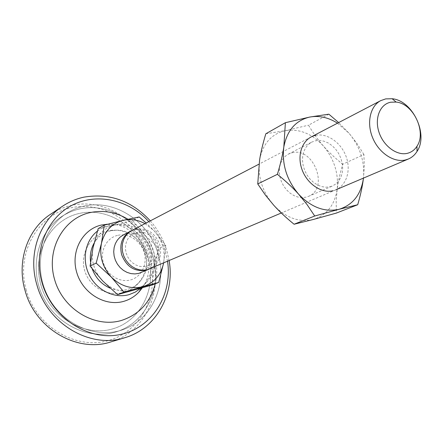 <?xml version="1.0" encoding="UTF-8"?>
<svg xmlns="http://www.w3.org/2000/svg" width="443" height="443" viewBox="0 0 443 443"><rect width="100%" height="100%" fill="white"/><g stroke="black" fill="none" stroke-linecap="round" stroke-linejoin="round"><path stroke-width="0.33" stroke-dasharray="2.21 1.66" d="M113.142 328.734C84.74 337.632 49.904 317.31 40.95 285.17C31.569 253.147 50.602 219.479 79.435 213.426C108.158 206.898 139.44 227.48 148.106 257.239C157.171 286.887 141.694 320.3 113.142 328.734C84.74 337.632 49.904 317.31 40.95 285.17C31.569 253.147 50.602 219.479 79.435 213.426C108.158 206.898 139.44 227.48 148.106 257.239C157.171 286.887 141.694 320.3 113.142 328.734M115.756 331.968C88.783 340.335 55.646 324.542 42.39 295.603C28.889 266.775 38.297 231.362 62.142 216.273C67.602 212.762 73.477 210.303 79.768 208.902C110.241 202.069 143.333 223.765 152.757 255.212C162.587 286.543 146.738 322.144 116.664 331.685L115.756 331.968C88.783 340.335 55.646 324.542 42.39 295.603C28.889 266.775 38.297 231.362 62.142 216.273C67.602 212.762 73.477 210.303 79.768 208.902C110.241 202.069 143.333 223.765 152.757 255.212C162.587 286.543 146.738 322.144 116.664 331.685L115.756 331.968M84.231 206.056C114.947 199.206 148.316 221.157 157.852 252.92C167.797 284.567 151.883 320.499 121.57 330.118L120.662 330.4C93.479 338.84 60.032 322.853 46.626 293.593C32.981 264.443 42.439 228.682 66.467 213.476C71.971 209.938 77.896 207.462 84.231 206.056C114.947 199.206 148.316 221.157 157.852 252.92C167.797 284.567 151.883 320.499 121.57 330.118L120.662 330.4C93.479 338.84 60.032 322.853 46.626 293.593C32.981 264.443 42.439 228.682 66.467 213.476C71.971 209.938 77.896 207.462 84.231 206.056M107.931 224.18C137.961 221.943 160.316 263.513 142.292 287.856M97.405 231.124L101.187 228.627L105.29 226.738L108.745 225.697L113.508 224.972C143.277 221.461 164.187 265.717 142.568 286.483L140.664 288.321M94.049 243.246C97.864 236.789 103.269 232.669 110.274 230.892L116.321 230.188C140.01 229.203 156.13 263.325 140.32 280.995C136.904 285.126 132.634 287.917 127.512 289.384C121.77 290.918 115.972 290.514 110.124 288.166M92.177 268.829L90.555 261.996M123.281 234.962L127.063 233.539L131.073 233.051L135.148 233.505L139.108 234.873L142.773 237.083L145.98 240.034L148.582 243.595L150.47 247.598L151.561 251.873L151.794 256.226L151.168 260.456L149.701 264.382L147.458 267.81L144.534 270.595L141.057 272.589M131.084 230.908L134.179 229.834C145.592 228.372 153.627 233.555 158.284 245.378C160.765 256.126 157.719 264.045 149.141 269.134M117.461 235.421C106.525 237.952 99.797 250.86 103.418 262.926C106.874 275.031 119.765 282.994 130.602 279.926C141.494 277.036 147.696 264.166 144.125 252.455C140.713 240.699 128.348 232.708 117.461 235.421M149.9 268.835C159.02 263.923 162.315 255.866 159.79 244.674C155.122 232.819 147.07 227.619 135.63 229.075L131.798 230.515M156.794 245.439L157.531 249.259L157.475 253.086L156.634 256.735L155.039 260.024L152.769 262.788L149.928 264.886L146.666 266.215L143.133 266.692L139.512 266.298L135.99 265.041L132.739 262.987L129.932 260.235L127.717 256.929L126.205 253.235L125.474 249.343L125.563 245.461L126.46 241.773L128.121 238.484L130.458 235.748L133.343 233.699L136.632 232.442L140.154 232.032L143.742 232.486L147.214 233.777L150.399 235.837L153.14 238.561L155.305 241.812L156.794 245.439M145.005 223.626L153.826 230.515C162.204 239.984 165.466 250.816 163.611 263.009L165.776 245.272L153.826 230.515L146.184 223.006M165.776 245.272L159.009 248.368L154.203 267.146L151.927 285.07M139.185 216.954L132.728 220.453L144.656 235.089L159.009 248.368M98.18 228.621L114.432 225.155L132.728 220.453M133.664 290.292C144.689 286.721 151.539 279.007 154.203 267.146C156.124 255.113 152.94 244.425 144.656 235.089C135.857 226.262 125.779 222.951 114.432 225.155C103.241 228.223 96.092 235.787 92.991 247.842C90.754 260.24 93.982 271.271 102.676 280.934C111.957 289.899 122.285 293.017 133.664 290.292M330.096 186.78L332.494 185.971L335.993 183.851L338.867 180.822L340.994 177.023L342.278 172.637L342.672 167.858L342.162 162.908L340.772 158.001L338.568 153.356L335.644 149.18L332.128 145.658L328.18 142.951L323.971 141.184L319.685 140.442L315.527 140.763L311.767 142.092L308.472 144.385L305.792 147.53L303.848 151.412L302.735 155.847L302.503 160.648L303.167 165.599L304.701 170.472L307.038 175.046L310.067 179.116L313.655 182.499L317.637 185.047L321.828 186.641L326.042 187.228L330.096 186.78M292.153 152.741C313.722 146.921 329.337 188.508 308.461 196.376L306.107 197.168L302.137 197.628L298.017 197.085L293.93 195.568L290.054 193.131L286.566 189.881L283.631 185.96L281.377 181.552L279.91 176.851L279.289 172.067L279.55 167.426L280.668 163.124L282.595 159.358L285.231 156.296L288.465 154.059L292.153 152.741M315.66 135.353C327.715 132.767 342.018 143.338 346.576 157.902C351.31 172.416 345.23 187.793 333.197 190.706M363.925 154.529L356.82 143.233L348.995 133.199C360.081 146.65 364.905 161.612 363.454 178.097L364.284 166.407L363.925 154.529L342.744 164.231C339.997 173.545 338.136 181.951 337.156 189.46L336.198 201L336.342 213.083M337.511 123.182L348.995 133.199L338.657 122.584M328.85 114.172L308.527 125.186C313.14 133.061 318.091 139.994 323.362 145.974C328.612 151.982 335.074 158.068 342.744 164.231M265.839 133.758L285.22 130.663L308.527 125.186M313.129 219.523C299.097 222.641 285.962 217.867 273.719 205.203C262.19 191.586 257.483 176.447 259.609 159.79C262.86 143.698 271.398 133.991 285.22 130.663C299.246 128.503 311.961 133.603 323.362 145.974C334.166 158.965 338.768 173.462 337.156 189.46C334.642 205.225 326.629 215.248 313.129 219.523M110.761 341.941L110.988 341.869C144.972 332.073 163.262 291.898 152.193 257.239C142.419 222.214 105.157 197.495 71.196 205.48C63.77 207.119 56.865 210.065 50.469 214.323M150.321 220.852C157.946 229.601 163.445 239.558 166.834 250.705L169.132 260.667M127.944 219.241C149.269 231.877 161.136 259.836 155.266 283.769M26.292 290.303C15.522 253.318 37.816 214.611 71.041 207.811C104.138 200.463 139.833 224.053 149.745 258.031C160.1 291.882 142.508 330.256 109.648 340.191C76.971 350.668 36.57 327.421 26.292 290.303M167.548 261.337L165.2 250.81C161.872 239.851 156.401 230.133 148.798 221.644M116.664 331.685L121.57 330.118L116.664 331.685M113.508 224.972L107.389 224.324M142.568 286.483L141.516 288.077M116.321 230.188L108.358 230.842C91.485 234.286 80.111 252.482 84.308 269.233C88.235 286.051 106.674 297.098 123.265 292.53C130.231 290.597 135.918 286.748 140.32 280.995M62.142 216.273L66.467 213.476L62.142 216.273M108.358 230.842C91.485 234.286 80.111 252.482 84.308 269.233C88.235 286.051 106.674 297.098 123.265 292.53C139.318 288.371 149.767 270.739 145.741 254.537C141.937 238.273 124.566 227.281 108.358 230.842M310.98 137.025L258.967 164.165M335.916 189.798L281.299 213.005M308.461 196.376L332.494 185.971M288.465 154.059L311.767 142.092"/><path stroke-width="0.66" d="M142.292 287.856L138.764 292.247C134.589 296.616 129.594 299.645 123.785 301.329C105.124 306.866 82.619 293.299 76.694 272.323C70.481 251.419 82.47 229.236 101.358 225.05L107.931 224.18M140.664 288.321L135.226 292.136L129.063 294.639C114.427 298.842 96.851 290.348 89.253 274.992C81.556 259.692 85.289 240.422 97.405 231.124M110.124 288.166C101.608 284.423 95.627 277.971 92.177 268.829M90.555 261.996C89.752 255.151 90.915 248.9 94.049 243.246M407.344 153.328C411.403 152.32 414.615 149.961 416.979 146.24C426.792 132.058 413.302 103.496 396.114 102.067L390.737 102.217C380.066 104.16 374.368 118.143 378.931 132.036C383.339 145.963 396.828 155.947 407.344 153.328M405.517 159.951L408.374 159.015C411.946 157.464 414.831 154.939 417.029 151.428C428.713 134.451 412.671 100.495 392.138 98.734L385.698 98.894L380.781 100.605C370.171 105.999 366.367 122.838 372.69 137.884C378.898 152.973 393.849 162.874 405.517 159.951M149.141 269.134L138.858 273.348L134.971 273.924L130.978 273.608L127.058 272.401L123.381 270.357L120.119 267.566L117.412 264.144L115.39 260.251L114.139 256.06L113.713 251.757L114.133 247.532L115.374 243.578L117.378 240.067L120.053 237.155L123.281 234.962L131.084 230.908M148.405 269.471L146.179 270.236C134.666 272.002 126.493 266.83 121.653 254.719C119.272 244.165 122.174 236.352 130.358 231.268M258.967 164.165L131.798 230.515L128.531 232.741L125.829 235.698L123.802 239.264L122.55 243.285L122.135 247.576L122.573 251.956L123.852 256.226L125.912 260.191L128.664 263.679L131.981 266.525L135.708 268.613L139.683 269.848L143.731 270.18L147.674 269.604L281.299 213.005M96.153 263.109L111.348 277.096L123.979 292.064L158.683 282.435L151.927 285.07L117.561 294.623L102.676 280.934L90.067 266.088L92.991 247.842L98.18 228.621L104.288 225.16L101.447 243.373L96.153 263.109L90.067 266.088M123.979 292.064L117.561 294.623M146.184 223.006L139.185 216.954L123.154 220.332L104.288 225.16M158.683 282.435L163.583 263.164C160.909 275.23 153.987 283.071 142.807 286.687C131.272 289.44 120.789 286.244 111.348 277.096C102.505 267.234 99.204 255.993 101.447 243.373C104.57 231.102 111.808 223.422 123.154 220.332C130.619 218.698 137.906 219.794 145.005 223.626M333.197 190.706C321.241 193.84 306.202 183.28 301.556 168.174C296.727 153.106 303.538 137.723 315.66 135.353M277.401 174.309C285.763 181.076 292.829 187.699 298.61 194.184L306.993 204.5L314.718 216.012L294.08 224.241C286.084 217.746 279.295 211.4 273.719 205.203L265.523 195.258L257.743 183.945L259.609 159.79C260.849 152.076 262.926 143.399 265.839 133.758L285.386 122.694L283.819 146.998C282.601 155 280.463 164.104 277.401 174.309L257.743 183.945M357.711 204.738C360.585 194.903 362.49 186.093 363.432 178.307L363.432 178.307C360.984 194.615 352.866 204.937 339.083 209.29L357.711 204.738L336.342 213.083L313.129 219.523L294.08 224.241M314.718 216.012L339.083 209.29C324.741 212.435 311.252 207.402 298.61 194.184C286.687 179.98 281.759 164.248 283.819 146.998C287.042 130.347 295.725 120.358 309.856 117.035L285.386 122.694M338.657 122.584L328.85 114.172L309.856 117.035C319.159 115.385 328.379 117.434 337.511 123.182M169.132 260.667C175.074 293.836 156.324 328.518 125.009 337.66L124.776 337.727C90.649 349.173 47.213 323.994 36.786 284.478C27.809 254.321 39.327 221.267 62.624 206.172C69.163 201.82 76.229 198.818 83.821 197.168C109.493 192.827 131.66 200.723 150.321 220.852M155.266 283.769C150.47 302.242 139.296 314.441 121.742 320.361C95.328 328.54 62.984 309.469 54.594 279.505C45.806 249.653 63.321 218.255 90.128 212.596C103.297 209.877 115.9 212.092 127.944 219.241M62.624 206.172L50.469 214.323C27.688 229.097 16.38 261.232 25.046 290.47C35.102 328.772 77.37 353.121 110.761 341.941L124.776 337.727M148.798 221.644C129.029 199.688 96.53 192.251 71.522 205.535C46.482 218.654 33.142 251.862 42.074 282.756C51.947 318.008 88.744 341.487 120.49 334.465C152.359 327.859 172.681 294.479 167.548 261.337M107.389 224.324L106.641 224.247M141.516 288.077L138.764 292.247M396.114 102.067L392.138 98.734M416.979 146.24L417.029 151.428M380.781 100.605L310.98 137.025M408.374 159.015L335.916 189.798"/></g></svg>
